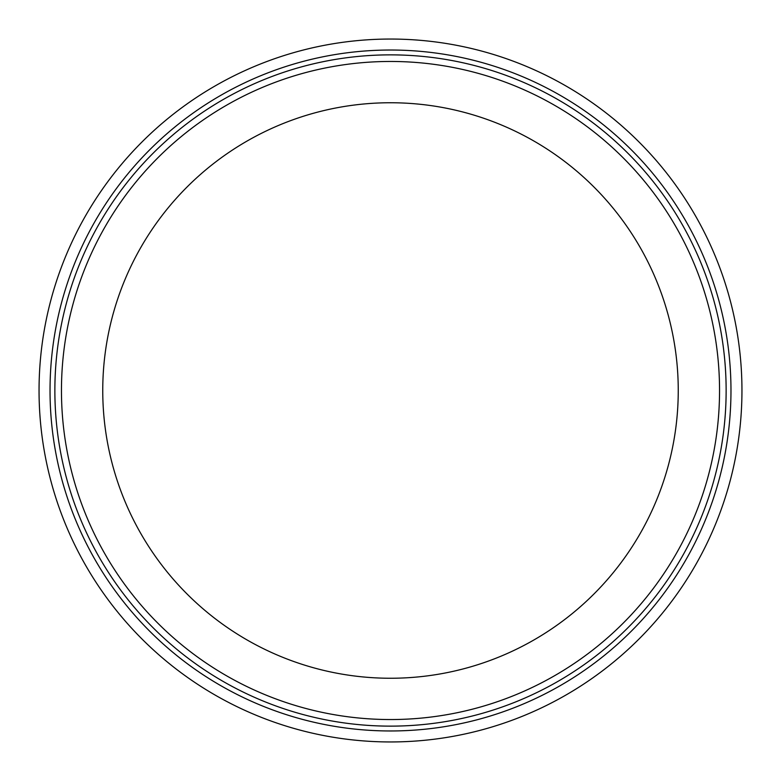 <?xml version="1.0" encoding="UTF-8"?>
<svg xmlns="http://www.w3.org/2000/svg" width="781" height="781" viewBox="0 0 781 781"><rect width="100%" height="100%" fill="white"/><g stroke="black" fill="none" stroke-linecap="round" stroke-linejoin="round"><path stroke-width="1.17" d="M390.5 719.545A329.045 329.045 0 0 1 105.542 225.982A329.045 329.045 0 0 1 675.458 225.973A329.045 329.045 0 0 1 390.5 719.545M390.5 726.135A335.635 335.635 0 0 0 681.169 222.683A335.635 335.635 0 0 0 99.831 222.683A335.635 335.635 0 0 0 390.5 726.135M390.5 741.95A351.45 351.45 0 0 0 694.865 214.775A351.45 351.45 0 0 0 86.135 214.775A351.45 351.45 0 0 0 390.5 741.95M390.5 102.75A287.75 287.75 0 0 0 102.75 390.5A287.75 287.75 0 0 0 390.5 678.25A287.75 287.75 0 0 0 678.25 390.5A287.75 287.75 0 0 0 390.5 102.75M390.5 730.967A340.467 340.467 0 0 1 95.643 220.271A340.467 340.467 0 0 1 685.357 220.262A340.467 340.467 0 0 1 390.5 730.967"/></g></svg>
